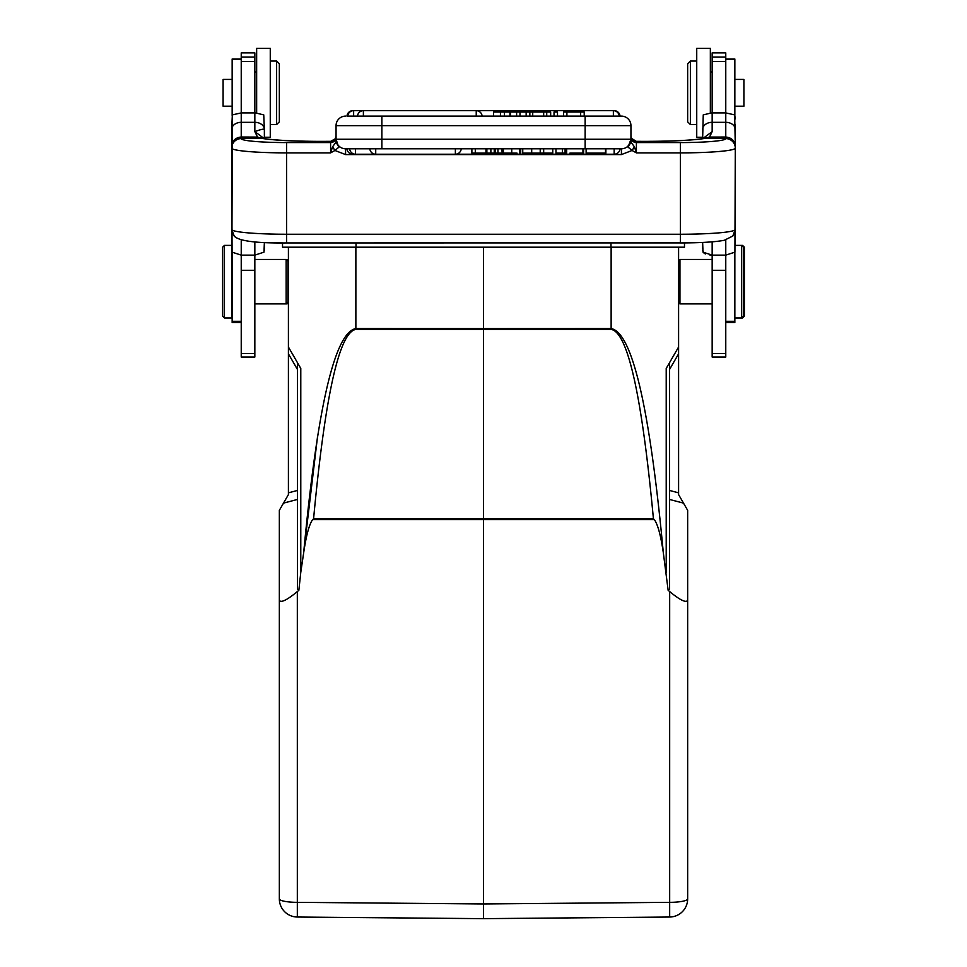 <?xml version="1.0" encoding="UTF-8"?>
<svg xmlns="http://www.w3.org/2000/svg" width="967" height="967" viewBox="0 0 967 967"><rect width="100%" height="100%" fill="white"/><g stroke="black" fill="none" stroke-linecap="round" stroke-linejoin="round"><path stroke-width="1.45" d="M725.77 112.909L725.77 52.883L712.159 52.883L712.159 112.909L725.77 112.909L734.678 114.88L735.295 146.368L735.295 129.409A9.525 7.095 180 0 0 725.77 122.326L725.77 112.909M709.935 255.022L712.159 255.131L712.159 357.041L725.77 357.041L725.77 255.131L712.159 255.131L703.009 252.157L702.634 242.439L702.634 248.724M710.346 112.97L710.346 48.35L696.736 48.35L696.736 137.278L702.634 137.278L702.634 138.619L703.251 114.88L712.159 112.776M631.197 137.628L630.943 136.033A5.439 5.427 180 0 0 636.395 141.46L636.395 142.572L680.405 142.572A45.364 3.953 180 0 0 725.77 138.607A9.525 9.489 0 0 1 735.295 148.108L734.92 252.157L725.77 255.131L725.77 239.949M735.295 147.854L735.295 146.368L735.295 147.854A9.525 9.489 180 0 0 725.77 138.354L725.77 137.036C731.56 137.604 734.739 140.723 735.295 146.368M704.435 138.317L709.536 137.072L725.77 137.036L725.77 122.326L712.159 122.326L712.159 131.621L709.536 137.072L706.853 138.063A9.525 8.703 -101.3 0 0 704.991 138.208C694.185 140.155 675.401 141.194 648.639 141.339A63.52 5.536 0 0 0 706.853 138.063L725.77 138.607M702.779 138.595L712.159 131.621M332.6 146.766L334.92 150.477L338.933 147.141L336.057 142.016L332.6 146.766L330.605 152.883L334.92 150.477L345.582 154.575L621.418 154.575L632.08 150.477L636.395 152.883L634.4 146.766L632.08 150.477L628.067 147.129L630.98 142.209L634.4 146.766M629.13 144.857L627.027 146.96M624.356 148.314L623.352 148.58M630.98 142.209L630.943 139.26L628.067 147.129M241.23 239.949L241.23 357.041L254.841 357.041L254.841 255.131L263.991 252.157L254.841 255.131L241.23 255.131L232.08 252.157L231.705 148.108A54.901 4.787 180 0 0 286.595 152.883L286.595 142.572L330.605 142.572L330.605 152.883L286.595 152.883L286.595 234.244L680.405 234.244L680.405 152.883L636.395 152.883L636.395 142.572A5.439 5.427 180 0 1 630.943 137.145L630.943 139.719M630.943 140.13L630.943 125.65A9.525 9.525 0 0 0 621.418 116.113A9.525 9.525 0 0 1 630.943 125.65L585.132 125.65L585.132 116.113L621.418 116.113M628.61 146.259L630.943 142.016M632.358 139.635L636.395 141.46M636.056 141.375L648.639 141.375L636.262 141.339M338.39 146.259L336.057 139.26L381.868 139.26L381.868 148.785L345.582 148.785L621.418 148.785A9.525 9.525 0 0 0 630.943 139.26L585.132 139.26L585.132 125.65L336.057 125.65L336.057 142.016M374.809 148.785L373.6 148.785M372.791 148.785L371.787 148.785M352.834 153.572L352.834 154.224A5.899 5.899 0 0 1 346.96 148.785L369.841 148.785A5.899 5.899 0 0 0 375.716 154.224L375.716 154.2M354.611 148.785L353.414 148.785M455.372 154.2L614.166 154.224A5.899 5.899 0 0 0 620.04 148.785L586.304 148.785L605.874 148.785L605.874 153.137L586.304 153.137L605.874 153.137M585.132 116.113L381.868 116.113L381.868 139.26L585.132 139.26L585.132 148.785L586.123 148.785L586.123 153.137M348.906 148.785L347.552 148.785M511.736 153.137L503.384 153.137L503.384 148.785L511.736 148.785L511.736 153.137L517.067 153.137M337.87 144.857L336.516 142.209M336.057 140.493L336.057 137.145A5.439 5.427 180 0 1 330.605 142.572L330.629 141.375L335.271 138.801L335.815 137.604M345.582 154.575L345.582 148.785A9.525 9.525 0 0 1 336.057 139.26M381.868 116.113L346.96 116.113A5.899 5.899 0 0 1 352.834 110.673L352.834 110.721M336.057 125.65A9.525 9.525 0 0 1 345.582 116.113A9.525 9.525 0 0 0 336.057 125.65M330.944 141.375L335.271 138.813L336.057 136.033A5.439 5.427 0 0 1 330.605 141.46M338.933 147.141L336.008 142.209M680.405 242.898L286.595 242.935L286.595 234.244A54.901 4.787 0 0 1 231.862 229.82A9.525 9.465 138.8 0 0 234.195 236.033C238.559 240.988 256.025 243.285 286.595 242.935L286.595 242.898M735.138 229.82A54.901 4.787 0 0 1 680.405 234.244L680.405 242.935C700.241 242.898 714.867 242.028 724.271 240.3L732.805 236.033A9.525 9.465 -138.8 0 0 735.138 229.82L735.295 245.376L741.653 245.376L741.653 317.962L734.847 317.962M264.233 138.595L254.841 131.621L257.512 137.084L241.23 137.012L241.23 138.354A9.525 9.489 180 0 0 231.705 147.854L231.705 146.368C232.273 140.698 235.452 137.58 241.23 137.012L241.23 122.326A9.525 7.095 180 0 0 231.705 129.409L231.705 148.108A9.525 9.489 0 0 1 241.23 138.607A45.364 3.953 180 0 0 286.595 142.572M262.565 138.317L257.512 137.084L260.147 138.063A63.52 5.536 0 0 0 318.361 141.375L318.361 141.375C291.599 141.194 272.815 140.155 262.009 138.208A9.525 8.703 101.3 0 0 260.147 138.063L241.23 138.607M256.654 112.97L256.654 48.35L270.264 48.35L270.264 137.278L264.366 137.278L264.366 138.619L264.366 129.409C263.725 128.768 260.546 129.493 254.841 131.621L254.841 122.326L241.23 122.326L241.23 112.909L254.841 112.909L254.841 52.883L241.23 52.883L241.23 112.909L232.322 114.88L231.705 129.409M263.991 252.157L264.366 242.439L264.366 248.507M254.841 112.909L254.841 122.326A9.525 7.095 0 0 1 264.366 129.409L263.749 114.88L254.841 112.776M241.23 59.011L232.153 59.011L232.153 115.448M232.153 252.266L232.153 322.507L241.23 322.507M254.841 259.434L286.147 259.434L286.147 303.904L287.054 303.904L287.054 302.997M288.408 260.8L286.147 259.434L287.961 261.259L287.961 302.091L286.147 303.904L254.841 303.904M224.441 317.962L224.441 245.376L222.628 247.189L222.628 316.149L224.441 317.962L231.705 317.962L232.322 114.88M355.868 247.189L355.868 328.55C334.727 332.503 317.333 407.24 303.674 552.761L300.785 572.295L300.785 368.439L288.408 347.008L288.408 494.608L279.342 510.334L279.342 600.302C280.901 603.07 286.897 600.169 297.328 591.574L298.851 590.305L297.485 589.012L297.485 362.722L288.408 347.008L288.408 247.189M287.054 259.434L287.054 260.353M264.233 250.671L264.366 248.724M631.028 136.927A5.439 5.427 0 0 1 630.943 136.033L630.943 125.65M735.295 124.453L735.295 129.409M702.767 250.683L704.073 253.185M704.786 253.608L705.535 253.97M734.678 114.88L735.295 118.905M742.559 317.055L742.559 317.962L741.653 317.962L743.466 316.149L743.466 247.189L741.653 245.376L742.559 245.376L742.559 246.283M742.559 245.376L744.372 247.189L744.372 316.149L742.559 317.962M678.592 247.189L678.592 494.608L687.658 510.334L687.658 898.875A18.143 18.143 0 0 1 669.672 917.03L669.672 902.344L483.5 903.964L483.5 918.65L669.672 917.03M274.652 242.802L282.521 242.922L282.521 247.189L684.479 247.189L684.479 242.922L702.634 242.439M687.658 846.065L687.658 898.875A18.143 3.457 0 0 1 669.672 902.344L669.672 591.574L668.149 590.305L663.326 552.761C660.836 535.67 657.85 524.622 654.369 519.605L312.631 519.605C309.162 524.537 306.176 535.597 303.674 552.761L317.454 437.277M297.485 362.722L297.485 369.527L288.408 353.813M288.408 492.832L297.485 490.45L297.485 499.443L283.5 503.118M279.342 600.302L279.342 898.875A18.143 3.457 0 0 0 297.328 902.344L297.328 917.03L483.5 918.65L297.328 917.03A18.143 18.143 0 0 1 279.342 898.875A18.143 18.143 0 0 0 297.328 917.03M279.342 629.493L279.342 566.142M300.785 572.295L298.851 590.305M483.5 247.189L483.5 328.599L611.132 328.55L611.132 247.189M663.326 552.761C649.667 407.24 632.273 332.503 611.132 328.55L611.132 329.409C627.74 332.189 641.846 395.31 653.426 518.759L654.369 519.605M666.215 572.295L666.215 368.439L678.592 347.008M669.515 362.722L669.515 589.012L668.149 590.305L669.515 589.012M687.658 827.704L687.658 566.142M669.672 591.574C680.103 600.169 686.099 603.07 687.658 600.302M611.132 329.409L483.5 329.469L483.5 903.964L297.328 902.344L297.328 591.574M483.5 909.572L483.5 918.65L613.791 917.514M312.631 519.605L313.586 518.747C325.154 395.298 339.248 332.177 355.868 329.409L355.868 328.55L483.5 328.599L483.5 329.469L355.868 329.409M678.592 302.538L679.946 303.904L679.946 259.434L678.592 260.8M696.736 61.054L690.378 61.054L690.378 124.574L696.736 124.574M690.378 61.054L687.658 63.774L687.658 121.842L690.378 124.574M725.77 322.507L734.847 322.507L734.847 252.266M734.847 115.448L734.847 59.011L725.77 59.011M743.913 106.201L734.847 106.201L743.913 106.201L743.913 79.427L734.847 79.427L743.913 79.427M223.087 79.427L232.153 79.427L223.087 79.427L223.087 106.201L232.153 106.201L223.087 106.201M279.342 63.774L279.342 121.842L276.622 124.574L276.622 61.054L279.342 63.774L276.622 61.054L270.264 61.054M335.271 138.801L330.629 141.375L318.361 141.375L330.738 141.339M529.843 116.113L529.843 112.039L526.157 112.039L526.157 116.113L532.72 116.113L532.72 112.039L546.73 112.039L546.73 116.113L543.672 116.113L543.672 112.039M353.632 116.113L347.745 116.113A5.899 5.899 0 0 1 353.632 110.673L353.632 116.113M614.166 110.721L614.166 110.673A5.899 5.899 0 0 1 620.04 116.113L613.368 116.113L613.368 110.673L363.387 110.673L363.387 116.113M516.632 112.039L516.632 116.113L519.98 116.113L519.98 112.039L493.484 112.039L493.484 116.113M566.904 116.113L566.904 112.039L580.659 112.039L580.659 116.113M566.904 112.039L563.58 112.039L563.58 116.113M584.213 116.113L584.213 112.039L580.659 112.039M529.843 112.039L532.72 112.039M550.67 116.113L550.67 112.039L546.73 112.039M557.5 116.113L557.5 112.039L554.031 112.039L554.031 116.113M504.46 116.113L504.46 112.039M526.157 112.039L519.98 112.039M510.552 112.039L510.552 116.113M500.435 112.039L500.435 116.113M540.215 148.785L540.215 153.137L531.693 153.137L531.693 148.785M552.761 148.785L552.761 153.137L543.672 153.137L543.672 148.785M543.672 153.137L540.215 153.137M471.884 148.785L471.884 153.137L475.293 153.137L475.293 148.785M475.293 153.137L485.966 153.137L485.966 148.785M486.872 148.785L486.872 153.137L486.449 148.785M502.199 148.785L502.199 153.137L501.8 148.785M497.945 148.785L497.945 153.137L495.213 153.137L495.213 148.785M501.8 153.137L497.945 153.137M490.873 148.785L490.873 153.137L495.213 153.137M494.246 153.137L494.246 148.785M490.873 153.137L486.872 153.137M562.395 148.785L562.395 153.137L555.952 153.137L555.952 148.785M562.395 153.137L565.091 153.137L565.091 148.785M569.865 153.137L583.621 153.137L583.621 148.785M565.804 148.785L565.804 153.137L566.662 153.137L566.662 148.785M582.956 148.785L582.956 153.137M519.63 148.785L519.63 153.137L520.717 153.137L520.717 148.785M605.511 153.137L605.511 148.785M522.748 148.785L522.748 153.137L531.463 153.137L531.463 148.785M712.159 112.909L712.159 122.326A9.525 7.095 0 0 0 702.634 129.409M712.159 241.847L712.159 255.131M735.295 148.108A54.901 4.787 180 0 1 680.405 152.883L680.405 142.572M621.418 154.575L621.418 148.785M254.841 255.131L254.841 241.847M254.841 270.301L241.23 270.301M254.841 61.513L241.23 61.513M254.841 353.596L241.23 353.596M254.841 57.053L241.23 57.053M241.23 59.192L232.153 59.192M241.23 321.31L232.153 321.31M345.582 148.785L345.582 150.042M356.013 247.189L356.013 242.935M610.987 247.189L610.987 242.935M669.515 369.527L678.592 353.813M678.592 492.832L669.515 490.45M669.515 499.443L683.5 503.118M313.586 518.747L653.426 518.759M725.77 270.301L712.159 270.301M725.77 353.596L712.159 353.596M725.77 57.053L712.159 57.053M725.77 61.513L712.159 61.513M734.847 321.31L725.77 321.31M725.77 59.192L734.847 59.192M476.235 116.113L476.235 110.673A5.899 5.899 0 0 1 482.122 116.113M509.947 112.039L509.947 116.113M375.716 148.785L375.716 154.224L455.372 154.224L455.372 148.785M355.53 148.785L355.53 154.2M614.166 154.224L614.166 148.785M631.729 138.801L636.25 141.339L631.499 138.378M732.793 236.045L735.295 229.493M224.441 245.376L231.705 245.376M288.408 302.538L287.054 303.904M712.159 259.434L679.946 259.434M712.159 303.904L679.946 303.904M712.159 72.851L710.346 71.038M696.736 137.278L702.634 137.278M696.736 48.35L710.346 48.35M254.841 72.851L256.654 71.038M270.264 124.574L276.622 124.574L279.342 121.842M231.705 229.493L234.207 236.045M619.255 116.113A5.899 5.899 0 0 0 613.368 110.673L614.166 110.673M357.5 116.113A5.899 5.899 0 0 1 363.387 110.673L352.834 110.673M455.372 154.224A5.899 5.899 0 0 0 461.247 148.785M349.643 148.785A5.899 5.899 0 0 0 355.53 154.224L375.716 154.224M352.834 154.224L355.53 154.224"/></g></svg>
